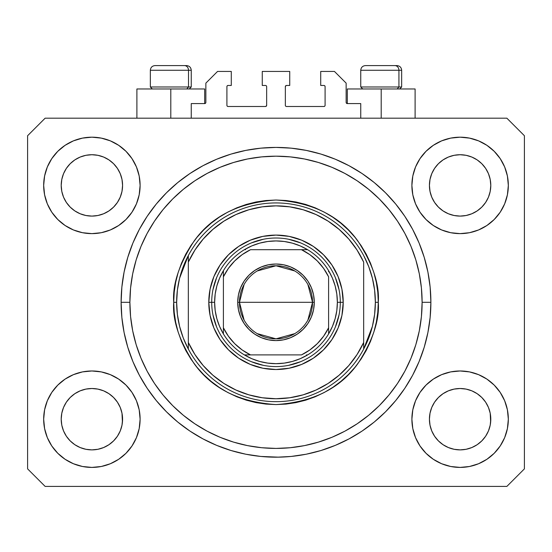 <?xml version="1.0" encoding="UTF-8"?>
<svg xmlns="http://www.w3.org/2000/svg" width="552" height="552" viewBox="0 0 552 552"><rect width="100%" height="100%" fill="white"/><g stroke="black" fill="none" stroke-linecap="round" stroke-linejoin="round"><path stroke-width="0.83" d="M191.254 118.19L191.254 103.583L204.695 103.583L191.254 103.583L191.254 118.19M205.862 102.41L205.862 83.124L205.862 102.41A1.166 1.166 0 0 1 204.695 103.583L205.144 103.493L204.695 103.583L204.695 88.969L170.796 88.969L170.796 118.19L170.796 88.969L136.896 88.969L136.896 118.19M205.862 83.124L217.55 71.436L231.288 71.436L231.288 85.463L228.073 85.463L231.288 85.463L231.288 71.436L217.55 71.436L205.862 83.124M226.906 86.629L226.906 105.335L226.906 86.629A1.166 1.166 0 0 1 228.073 85.463L227.624 85.553L228.073 85.463M228.073 106.501L265.477 106.501L228.073 106.501A1.166 1.166 0 0 1 226.906 105.335L226.996 105.784L226.906 105.335M266.305 106.163L265.926 106.412L266.65 105.335L266.65 86.629L266.65 105.335A1.166 1.166 0 0 1 265.477 106.501L265.926 106.412L265.477 106.501M265.477 85.463L262.262 85.463L265.477 85.463A1.166 1.166 0 0 1 266.65 86.629L266.561 86.181L266.65 86.629M262.262 85.463L262.262 71.436L262.262 85.463M289.738 71.436L262.262 71.436L289.738 71.436L289.738 85.463L286.522 85.463L289.738 85.463L289.738 71.436M285.695 85.808L286.074 85.553L285.349 86.629L285.349 105.335L285.349 86.629A1.166 1.166 0 0 1 286.522 85.463L286.074 85.553L286.522 85.463M286.522 106.501L323.927 106.501L286.522 106.501A1.166 1.166 0 0 1 285.349 105.335L285.439 105.784L285.349 105.335M325.093 105.335L325.093 86.629L325.093 105.335A1.166 1.166 0 0 1 323.927 106.501L324.376 106.412L323.927 106.501M323.927 85.463L320.712 85.463L323.927 85.463A1.166 1.166 0 0 1 325.093 86.629L325.004 86.181L325.093 86.629M320.712 85.463L320.712 71.436L334.45 71.436L346.138 83.124L346.138 102.41L346.138 83.124L334.45 71.436L320.712 71.436L320.712 85.463M347.305 88.969L381.204 88.969L381.204 118.19L381.204 88.969L415.104 88.969L347.305 88.969L347.305 103.583L360.746 103.583L347.305 103.583A1.166 1.166 0 0 1 346.138 102.41L346.228 102.858L346.138 102.41M360.746 103.583L360.746 118.19L360.746 103.583M324.376 85.553L325.004 86.181L324.376 85.553M325.004 105.784L324.376 106.412L325.004 105.784M285.695 106.163L285.439 105.784M266.305 85.808L266.561 86.181M227.624 106.412L226.996 105.784L227.624 106.412M226.996 86.181L227.624 85.553L226.996 86.181M347.305 103.583L346.228 102.858M205.772 102.858L205.144 103.493M430.864 304.883L430.884 302.303A154.884 154.884 0 0 1 276 457.187A154.884 154.884 0 0 1 121.116 302.303L121.861 287.123L124.09 272.088L127.788 257.342L132.908 243.032L139.401 229.287L147.218 216.253L156.271 204.047L166.483 192.779L177.744 182.574L189.95 173.521L202.991 165.703L216.729 159.204L231.04 154.084L245.785 150.392L260.82 148.164L276 147.418L291.18 148.164L306.215 150.392L320.96 154.084L335.271 159.204L349.009 165.703L362.05 173.521L374.256 182.574L385.517 192.779L395.729 204.047L404.782 216.253L412.599 229.287L419.092 243.032L424.212 257.342L427.91 272.088L430.139 287.123L430.884 302.303L430.139 317.483L427.91 332.518L424.212 347.263L419.092 361.574L412.599 375.312L404.782 388.353L395.729 400.559L385.517 411.82L374.256 422.032L362.05 431.084L349.009 438.895L335.271 445.395L320.96 450.515L306.215 454.213L291.18 456.442L277.366 457.18M278.732 457.159L260.82 456.442L245.785 454.213L231.04 450.515L216.729 445.395L202.991 438.895L189.95 431.084L177.744 422.032L166.483 411.82L156.271 400.559L147.218 388.353L139.401 375.312L132.908 361.574L127.788 347.263L124.09 332.518L121.861 317.483L121.116 302.303A154.884 154.884 0 0 1 276 147.418A154.884 154.884 0 0 1 430.884 302.303L430.864 299.715M276.021 457.187L274.93 457.18M121.157 305.953L121.136 304.925M431.761 173.652A30.684 30.684 0 0 0 431.761 173.659L430.015 179.421L431.761 173.666L434.603 168.346A30.684 30.684 0 0 0 434.59 168.367L431.761 173.666L434.596 168.36L438.412 163.709L434.596 168.36L438.412 163.709L443.063 159.894L438.412 163.709L443.063 159.894L448.369 157.058L443.063 159.894L448.369 157.058L454.123 155.312A30.684 30.684 0 0 0 454.13 155.312L448.369 157.058L454.123 155.312L460.106 154.726L466.116 155.319A30.684 30.684 0 0 0 466.102 155.312L460.106 154.726L466.095 155.312L471.85 157.058L466.095 155.312A30.684 30.684 0 0 0 466.074 155.305M63.549 173.652A30.684 30.684 0 0 0 63.542 173.659L61.796 179.421L63.542 173.666L66.385 168.346A30.684 30.684 0 0 0 66.371 168.367L63.542 173.666L66.378 168.36L70.194 163.709L66.378 168.36L70.194 163.709L74.844 159.894L70.194 163.709L74.844 159.894L80.15 157.058L74.844 159.894L80.15 157.058L85.905 155.312A30.684 30.684 0 0 0 85.891 155.312L85.926 155.305A30.684 30.684 0 0 0 85.912 155.312L80.15 157.058L85.905 155.312L91.894 154.726L97.897 155.319A30.684 30.684 0 0 0 97.883 155.312L91.894 154.726L97.876 155.312L103.631 157.058L97.876 155.312A30.684 30.684 0 0 0 97.856 155.305M80.15 213.755L85.905 215.501L80.15 213.755A30.684 30.684 0 0 0 85.898 215.501L80.15 213.755L74.844 210.919L80.15 213.755L74.844 210.919L70.194 207.103L66.378 202.453L63.542 197.147L61.796 191.392A30.684 30.684 0 0 0 61.796 191.406L63.542 197.147A30.684 30.684 0 0 0 63.542 197.147L61.796 191.392L61.21 185.41A30.684 30.684 0 0 1 91.894 154.726A30.684 30.684 0 0 1 122.578 185.41L122.578 185.458M74.844 210.919L70.194 207.103L66.378 202.453A30.684 30.684 0 0 0 70.187 207.097M97.876 215.501L103.631 213.755L97.876 215.501A30.684 30.684 0 0 0 103.631 213.755L97.876 215.501L91.894 216.094A30.684 30.684 0 0 0 97.87 215.501L91.894 216.094L85.905 215.501A30.684 30.684 0 0 0 91.88 216.094M113.602 207.097A30.684 30.684 0 0 0 117.403 202.453L120.239 197.147A30.684 30.684 0 0 0 120.246 197.14L121.985 191.392A30.684 30.684 0 0 0 121.985 191.399L120.239 197.147L117.403 202.453L113.588 207.103L117.403 202.453L113.588 207.103L108.937 210.919L113.588 207.103L108.937 210.919L103.603 213.769M97.876 155.312L103.631 157.058L108.937 159.894L103.631 157.058L108.937 159.894L113.588 163.709L117.403 168.36L120.239 173.666L121.985 179.421L120.239 173.666L121.985 179.421L122.578 185.41L121.985 191.392L122.427 188.425M91.894 216.094L85.877 215.494M448.369 213.755L454.123 215.501L448.369 213.755A30.684 30.684 0 0 0 454.117 215.501L448.369 213.755L443.063 210.919L448.369 213.755L443.063 210.919L438.412 207.103L434.596 202.453L431.761 197.147L430.015 191.392A30.684 30.684 0 0 0 430.015 191.406L431.761 197.147A30.684 30.684 0 0 0 431.754 197.147L430.015 191.392L429.421 185.41A30.684 30.684 0 0 1 460.106 154.726A30.684 30.684 0 0 1 490.79 185.41L490.79 185.458M443.063 210.919L438.412 207.103L434.596 202.453A30.684 30.684 0 0 0 438.398 207.097M460.12 216.094A30.684 30.684 0 0 0 466.088 215.501L460.106 216.094L454.123 215.501A30.684 30.684 0 0 0 460.099 216.094L454.096 215.494M481.813 207.097A30.684 30.684 0 0 0 485.622 202.453L481.806 207.103L477.156 210.919L481.806 207.103L477.156 210.919L471.85 213.755L477.156 210.919L471.85 213.755L466.095 215.501A30.684 30.684 0 0 0 471.843 213.755L471.822 213.769M466.095 155.312L471.85 157.058L477.156 159.894L471.85 157.058L477.156 159.894L481.806 163.709L485.622 168.36L488.458 173.666L490.204 179.421L488.458 173.666L490.204 179.421L490.79 185.41L490.204 191.392L488.458 197.147A30.684 30.684 0 0 0 488.458 197.14L490.204 191.392A30.684 30.684 0 0 0 490.204 191.399L488.458 197.147L485.622 202.46L488.458 197.147L485.622 202.453L481.806 207.103L485.622 202.453M490.204 191.392L490.645 188.425M429.573 422.197A30.684 30.684 0 0 0 429.573 422.204L429.421 419.196L430.015 425.192L431.761 430.939L430.015 425.185L429.421 419.196A30.684 30.684 0 0 1 460.106 388.511A30.684 30.684 0 0 1 490.79 419.196L490.79 419.244M466.074 449.293A30.684 30.684 0 0 0 466.088 449.293L460.106 449.88L454.123 449.293L448.369 447.541L454.123 449.293A30.684 30.684 0 0 0 454.137 449.293L454.103 449.287A30.684 30.684 0 0 0 454.117 449.287L448.369 447.541L443.063 444.712L448.369 447.541L443.063 444.712L438.412 440.889L434.596 436.246A30.684 30.684 0 0 0 434.603 436.252L431.761 430.939L430.015 425.185M454.096 389.105L460.106 388.511A30.684 30.684 0 0 0 454.13 389.098L448.369 390.844L454.123 389.098L460.106 388.511L466.095 389.098L471.85 390.844L466.095 389.098L471.85 390.844L477.156 393.679L471.85 390.844L477.156 393.679L481.806 397.495L485.622 402.146L488.458 407.452L490.204 413.207A30.684 30.684 0 0 0 490.204 413.193L488.458 407.452L490.204 413.207L490.645 422.218A30.684 30.684 0 0 0 490.645 422.197L490.79 419.196L490.204 425.185L488.458 430.939L490.204 425.185L488.458 430.939L485.622 436.246L488.458 430.939L485.622 436.246L481.806 440.889L485.622 436.246L481.806 440.889L477.156 444.712L471.85 447.541L466.095 449.293A30.684 30.684 0 0 0 466.109 449.287L471.85 447.541L477.156 444.712L481.792 440.903M443.063 444.712L438.405 440.889M61.355 422.197A30.684 30.684 0 0 0 61.355 422.204L61.21 419.196L61.796 425.192L63.542 430.933A30.684 30.684 0 0 0 63.549 430.946L61.796 425.185L61.21 419.196A30.684 30.684 0 0 1 91.894 388.511A30.684 30.684 0 0 1 122.578 419.196L122.578 419.244M91.88 388.511A30.684 30.684 0 0 0 85.912 389.098L80.15 390.844L85.905 389.098L91.894 388.511L97.876 389.098L103.631 390.844L97.876 389.098L103.631 390.844L108.937 393.679L103.631 390.844L108.937 393.679L113.588 397.495L117.403 402.146L120.239 407.452L121.985 413.207A30.684 30.684 0 0 0 121.985 413.193L120.239 407.452L121.985 413.207L122.427 422.218A30.684 30.684 0 0 0 122.427 422.197L122.578 419.196L121.985 425.185L120.239 430.939L121.985 425.185L120.239 430.939L117.403 436.246L120.239 430.939L117.403 436.246L113.588 440.889L117.403 436.246L113.588 440.889L108.937 444.712L113.588 440.889L108.937 444.712L103.631 447.541L108.937 444.712L103.631 447.541L97.876 449.293A30.684 30.684 0 0 0 97.87 449.293L91.894 449.88L85.905 449.293L80.15 447.541L85.905 449.293A30.684 30.684 0 0 0 85.898 449.287L80.15 447.541L74.844 444.712L80.15 447.541L74.844 444.712L70.194 440.889L66.378 436.246A30.684 30.684 0 0 0 66.385 436.252L63.542 430.939L61.796 425.185M97.897 449.287A30.684 30.684 0 0 1 97.883 449.287L91.894 449.88L85.905 449.293A30.684 30.684 0 0 0 85.926 449.293M74.844 444.712L70.187 440.889M47.341 437.646L44.602 428.6L43.67 419.196A48.217 48.217 0 0 1 91.894 370.978A48.217 48.217 0 0 1 140.111 419.196A48.217 48.217 0 0 1 91.894 467.413A48.217 48.217 0 0 1 43.67 419.196L44.602 409.791L47.341 400.745L51.798 392.403L57.794 385.103L65.101 379.1L73.437 374.649L82.483 371.903L91.894 370.978L101.299 371.903L110.345 374.649L118.68 379.1L125.987 385.103L131.983 392.403L136.441 400.745L139.187 409.791L140.111 419.196L139.187 428.6L136.441 437.646L131.983 445.981L125.987 453.289L118.68 459.285L110.345 463.742L101.299 466.488L91.894 467.413L82.483 466.488L73.437 463.742L65.101 459.285L57.794 453.289L51.798 445.981L47.341 437.646L44.602 428.6L43.67 419.196L44.602 409.791L47.341 400.745M504.659 400.745L507.398 409.791L508.33 419.196A48.217 48.217 0 0 1 460.106 467.413A48.217 48.217 0 0 1 411.889 419.196L412.813 409.791L415.559 400.745L420.017 392.403L426.013 385.103L433.32 379.1L441.655 374.649L450.701 371.903L460.106 370.978L469.517 371.903L478.563 374.649L486.898 379.1L494.206 385.103L500.202 392.403L504.659 400.745L507.398 409.791L508.33 419.196L507.398 428.6L504.659 437.646L500.202 445.981L494.206 453.289L486.898 459.285L478.563 463.742L469.517 466.488L460.106 467.413L450.701 466.488L441.655 463.742L433.32 459.285L426.013 453.289L420.017 445.981L415.559 437.646L412.813 428.6L411.889 419.196A48.217 48.217 0 0 1 460.106 370.978A48.217 48.217 0 0 1 508.33 419.196L507.398 428.6L504.659 437.646M504.659 166.952L507.398 175.998L508.33 185.41A48.217 48.217 0 0 1 460.106 233.627A48.217 48.217 0 0 1 411.889 185.41L412.813 175.998L415.559 166.952L420.017 158.617L426.013 151.31L433.32 145.314L441.655 140.857L450.701 138.117L460.106 137.186L469.517 138.117L478.563 140.857L486.898 145.314L494.206 151.31L500.202 158.617L504.659 166.952L507.398 175.998L508.33 185.41L507.398 194.815L504.659 203.86L500.202 212.196L494.206 219.503L486.898 225.499L478.563 229.956L469.517 232.702L460.106 233.627L450.701 232.702L441.655 229.956L433.32 225.499L426.013 219.503L420.017 212.196L415.559 203.86L412.813 194.815L411.889 185.41A48.217 48.217 0 0 1 460.106 137.186A48.217 48.217 0 0 1 508.33 185.41L507.398 194.815L504.659 203.86M47.341 203.86L44.602 194.815L43.67 185.41A48.217 48.217 0 0 1 91.894 137.186A48.217 48.217 0 0 1 140.111 185.41A48.217 48.217 0 0 1 91.894 233.627A48.217 48.217 0 0 1 43.67 185.41L44.602 175.998L47.341 166.952L51.798 158.617L57.794 151.31L65.101 145.314L73.437 140.857L82.483 138.117L91.894 137.186L101.299 138.117L110.345 140.857L118.68 145.314L125.987 151.31L131.983 158.617L136.441 166.952L139.187 175.998L140.111 185.41L139.187 194.815L136.441 203.86L131.983 212.196L125.987 219.503L118.68 225.499L110.345 229.956L101.299 232.702L91.894 233.627L82.483 232.702L73.437 229.956L65.101 225.499L57.794 219.503L51.798 212.196L47.341 203.86L44.602 194.815L43.67 185.41L44.602 175.998L47.341 166.952M103.631 213.755L108.937 210.919L103.631 213.755M122.578 185.41L122.427 182.401L122.578 185.41A30.684 30.684 0 0 1 91.894 216.094A30.684 30.684 0 0 1 61.21 185.41L61.796 179.421L63.542 173.673M490.79 185.41L490.645 182.401L490.79 185.41A30.684 30.684 0 0 1 460.106 216.094A30.684 30.684 0 0 1 429.421 185.41L430.015 179.421L431.754 173.673M490.79 419.196L490.645 416.187L490.79 419.196A30.684 30.684 0 0 1 460.106 449.88A30.684 30.684 0 0 1 429.421 419.196L430.015 413.207L431.761 407.452L430.015 413.207A30.684 30.684 0 0 0 430.015 413.2L431.761 407.452L434.596 402.146L431.761 407.452A30.684 30.684 0 0 0 431.761 407.445A30.684 30.684 0 0 0 431.754 407.466M122.578 419.196L122.427 416.187L122.578 419.196A30.684 30.684 0 0 1 91.894 449.88A30.684 30.684 0 0 1 61.21 419.196L61.796 413.207L63.542 407.452L61.796 413.207A30.684 30.684 0 0 0 61.796 413.2L63.542 407.452L66.378 402.146L63.542 407.452A30.684 30.684 0 0 0 63.535 407.466M70.187 397.509A30.684 30.684 0 0 0 66.378 402.146L70.194 397.495L66.378 402.146L70.194 397.495L74.844 393.679L70.194 397.495L74.844 393.679L80.178 390.837M438.398 397.509A30.684 30.684 0 0 0 434.596 402.146L438.412 397.495L434.596 402.146L438.412 397.495L443.063 393.679L438.412 397.495L443.063 393.679L448.397 390.837M506.867 486.409L45.133 486.409L27.6 468.876L27.6 135.73L45.133 118.19L506.867 118.19L524.4 135.73L524.4 468.876L506.867 486.409L524.4 468.876L524.4 135.73L506.867 118.19L45.133 118.19L27.6 135.73L27.6 468.876L45.133 486.409L506.867 486.409M121.123 300.902L121.116 302.303L121.123 300.902M121.157 298.653L121.136 299.702M430.139 287.123L427.91 272.088M419.092 243.032L418.106 240.693M349.009 165.703L346.766 164.53M335.271 159.204L320.96 154.084M231.04 154.084L216.529 159.286M139.401 229.287L137.683 232.606M121.861 317.483L124.09 332.518M132.908 361.574L133.894 363.906M202.991 438.895L205.234 440.075M216.729 445.395L231.04 450.515M320.96 450.515L335.471 445.312M412.599 375.312L414.317 372M204.695 88.969L136.896 88.969M120.246 407.459L120.246 407.459A30.684 30.684 0 0 0 120.232 407.438L117.403 402.146A30.684 30.684 0 0 0 113.602 397.509M103.631 390.844A30.684 30.684 0 0 0 91.901 388.511L97.897 389.105M85.877 389.105L85.905 389.098A30.684 30.684 0 0 0 80.157 390.844L85.905 389.098L91.894 388.511M113.588 397.495L117.403 402.146L113.588 397.495L108.937 393.679M66.378 402.146L63.542 407.452M488.458 407.459L488.458 407.459A30.684 30.684 0 0 0 488.451 407.438L485.622 402.146A30.684 30.684 0 0 0 481.813 397.509M471.843 390.844A30.684 30.684 0 0 0 460.12 388.511M454.117 389.105A30.684 30.684 0 0 0 448.369 390.844L454.123 389.098M481.806 397.495L485.622 402.146L481.806 397.495L477.156 393.679M460.106 388.511L466.116 389.105M434.596 402.146L431.761 407.452M490.645 182.408A30.684 30.684 0 0 0 490.645 182.401L490.204 179.421M477.149 159.887A30.684 30.684 0 0 1 477.163 159.901L481.806 163.709L485.622 168.36A30.684 30.684 0 0 0 485.615 168.346L488.458 173.666M122.427 182.408A30.684 30.684 0 0 0 122.427 182.401L121.985 179.421M108.93 159.887A30.684 30.684 0 0 1 108.944 159.901L113.588 163.709L117.403 168.36A30.684 30.684 0 0 0 117.397 168.346L120.239 173.666M61.796 191.392L61.355 188.411M70.194 207.103L66.378 202.453L63.542 197.147M121.985 191.392L120.239 197.147L117.403 202.453M121.985 413.207L122.427 416.187M61.355 416.187L61.796 413.207M85.905 155.312L91.894 154.726M61.355 182.401L61.796 179.421M430.015 191.392L429.573 188.411M438.412 207.103L434.596 202.453L431.761 197.147M466.095 215.501L460.106 216.094M490.204 413.207L490.645 416.187M429.573 416.187L430.015 413.207M454.123 155.312L460.106 154.726M429.573 182.401L430.015 179.421M438.412 440.889L434.596 436.246L431.761 430.939M481.806 440.889L477.156 444.712L471.85 447.541L466.095 449.293L460.106 449.88L454.123 449.293M490.645 422.204L490.204 425.185M70.194 440.889L66.378 436.246L63.542 430.939M122.427 422.204L121.985 425.185M398.923 86.981L397.198 88.969L398.923 86.981L401.663 86.981L398.923 86.981L398.923 70.27L398.923 86.981L360.746 86.981L398.923 86.981M396.853 65.591L394.873 65.591A4.678 4.05 90 0 1 398.923 70.27L360.746 70.27C361.029 67.434 362.588 65.874 365.424 65.591C362.588 65.874 361.029 67.434 360.746 70.27L360.746 86.981L362.733 88.969M399.676 88.969L401.663 86.981L401.663 70.27C401.38 67.434 399.82 65.874 396.985 65.591C399.82 65.874 401.38 67.434 401.663 70.27L398.923 70.27A4.678 4.05 -90 0 0 394.873 65.591L365.458 65.591M394.873 65.591L365.576 65.591M360.946 70.27L398.923 70.27M188.508 86.981L186.79 88.969L188.508 86.981L191.254 86.981L188.508 86.981L188.508 70.27L188.508 86.981L150.337 86.981L188.508 86.981M186.438 65.591L184.465 65.591A4.678 4.05 90 0 1 188.508 70.27L150.337 70.27C150.62 67.434 152.179 65.874 155.015 65.591C152.179 65.874 150.62 67.434 150.337 70.27L150.337 86.981L152.324 88.969M189.267 88.969L191.254 86.981L191.254 70.27C190.971 67.434 189.412 65.874 186.576 65.591C189.412 65.874 190.971 67.434 191.254 70.27L188.508 70.27A4.678 4.05 -90 0 0 184.465 65.591L155.05 65.591M184.465 65.591L155.167 65.591M150.537 70.27L188.508 70.27M340.294 302.33L343.213 302.303A67.213 67.213 0 0 1 276 369.516A67.213 67.213 0 0 1 208.787 302.303L211.706 302.33M173.714 302.303L176.64 302.303A99.36 99.36 0 0 1 363.671 255.541A99.36 99.36 0 0 1 375.36 302.303L378.286 302.303C379.645 320.077 372.828 340.536 357.827 363.671C340.066 388.491 312.791 402.132 276 404.582C239.209 402.132 211.933 388.491 194.173 363.671C179.172 340.536 172.355 320.077 173.714 302.303L174.211 312.328L175.681 322.258L178.123 331.993L181.505 341.44L185.796 350.52L190.957 359.124L196.933 367.19L203.674 374.629L211.112 381.37L219.172 387.345L227.783 392.506L236.856 396.798L246.309 400.179L256.045 402.615L265.974 404.092L276 404.582L286.026 404.092L295.955 402.615L305.691 400.179L315.144 396.798L324.217 392.506L332.828 387.345L340.888 381.37L348.326 374.629L355.067 367.19L361.042 359.124L366.204 350.52L370.495 341.44L373.876 331.993L376.319 322.258L377.789 312.328L378.286 302.303L377.789 292.277L376.319 282.348L373.876 272.612L370.495 263.159L366.204 254.086L361.042 245.474L355.067 237.415L348.326 229.977L340.888 223.236L332.828 217.253L324.217 212.099L315.144 207.807L305.691 204.426L295.955 201.984L286.026 200.514L276 200.017L265.974 200.514L256.045 201.984L246.309 204.426L236.856 207.807L227.783 212.099L219.172 217.253L211.112 223.236L203.674 229.977L196.933 237.415L190.957 245.474L185.796 254.086L181.505 263.159L178.123 272.612L175.681 282.348L174.211 292.277L173.714 302.303C172.355 284.522 179.172 264.07 194.173 240.934C211.933 216.108 239.209 202.474 276 200.017C312.791 202.474 340.066 216.108 357.827 240.934C372.828 264.07 379.645 284.522 378.286 302.303L375.36 302.303A99.36 99.36 0 0 1 363.671 349.057L372.393 326.398L374.615 314.44L375.36 302.303L374.615 290.159L372.393 278.201L368.729 266.609L363.671 255.541A99.36 99.36 0 0 0 188.329 255.541L188.329 342.475L194.932 354.529L203.177 365.527L212.906 375.236L223.912 383.461L235.98 390.043L248.862 394.839L262.29 397.757L276 398.737L289.71 397.757L303.138 394.839L316.02 390.043L328.088 383.461L339.094 375.236L348.823 365.527L357.068 354.529L363.671 342.475L363.671 262.124L357.068 250.07L348.823 239.078L339.094 229.37L328.088 221.138L316.02 214.555L303.138 209.76L289.71 206.841L276 205.862L262.29 206.841L248.862 209.76L235.98 214.555L223.912 221.138L212.906 229.37L203.177 239.078L194.932 250.07L188.329 262.124A96.434 96.434 0 0 1 363.671 262.124L363.671 342.475A96.434 96.434 0 0 1 188.329 342.475L188.329 349.057A99.36 99.36 0 0 1 176.64 302.303L173.714 302.303M121.116 302.303L129.886 302.303A146.114 146.114 0 0 1 276 156.181A146.114 146.114 0 0 1 422.114 302.303L430.884 302.303L422.114 302.303L421.417 316.62L419.313 330.807L415.828 344.717L410.998 358.22L404.864 371.179L397.495 383.481L388.953 394.997L379.321 405.623L368.695 415.249L357.178 423.791L344.883 431.167L331.918 437.294L318.414 442.124L304.504 445.609L290.324 447.713L276 448.417L261.676 447.713L247.496 445.609L233.586 442.124L220.082 437.294L207.117 431.167L194.822 423.791L183.305 415.249L172.679 405.623L163.047 394.997L154.505 383.481L147.136 371.179L141.001 358.22L136.171 344.717L132.687 330.807L130.582 316.62L129.886 302.303L130.582 287.978L132.687 273.792L136.171 259.888L141.001 246.385L147.136 233.42L154.505 221.124L163.047 209.608L172.679 198.982L183.305 189.35L194.822 180.808L207.117 173.438L220.082 167.304L233.586 162.474L247.496 158.99L261.676 156.885L276 156.181L290.324 156.885L304.504 158.99L318.414 162.474L331.918 167.304L344.883 173.438L357.178 180.808L368.695 189.35L379.321 198.982L388.953 209.608L397.495 221.124L404.864 233.42L410.998 246.385L415.828 259.888L419.313 273.792L421.417 287.978L422.114 302.303A146.114 146.114 0 0 1 276 448.417A146.114 146.114 0 0 1 129.886 302.303L121.116 302.303M363.671 349.057A99.36 99.36 0 0 1 188.329 349.057A99.36 99.36 0 0 0 363.671 349.057L363.671 342.475L363.671 349.057L368.729 337.996L372.393 326.398M343.213 302.303L341.923 315.413L338.1 328.026L331.883 339.646L323.527 349.83L313.343 358.186L301.723 364.396L289.11 368.225L276 369.516L262.89 368.225L250.277 364.396L238.657 358.186L228.473 349.83L220.117 339.646L213.9 328.026L210.077 315.413L208.787 302.303L210.077 289.186L213.9 276.58L220.117 264.96L228.473 254.776L238.657 246.413L250.277 240.203L262.89 236.38L276 235.09L289.11 236.38L301.723 240.203L313.343 246.413L323.527 254.776L331.883 264.96L338.1 276.58L341.923 289.186L343.213 302.303L340.294 302.303A64.294 64.294 0 0 0 276 238.009A64.294 64.294 0 0 0 211.706 302.303L208.787 302.303A67.213 67.213 0 0 1 276 235.09A67.213 67.213 0 0 1 343.213 302.303M430.139 317.483L427.91 332.518M121.861 287.123L124.09 272.088M339.059 289.759L335.395 277.697M300.605 242.901L288.544 239.244M263.456 239.244L251.395 242.901M216.605 277.697L212.941 289.759M212.941 314.847L216.605 326.901M251.395 361.698L263.456 365.355M288.544 365.355L300.605 361.698M335.395 326.901L339.059 314.847M188.329 255.541L179.607 278.201L177.385 290.159L176.64 302.303L177.385 314.44L179.607 326.398L183.271 337.996L188.329 349.057L188.329 255.541L183.271 266.609L179.607 278.201M244.115 320.125L239.471 302.303A36.529 36.529 0 0 0 276 338.831A36.529 36.529 0 0 0 312.529 302.303L314.281 302.303A38.281 38.281 0 0 1 276 340.584A38.281 38.281 0 0 1 237.719 302.303L312.529 302.303A36.529 36.529 0 0 1 276 338.831A36.529 36.529 0 0 1 239.471 302.303L244.115 284.48M307.885 284.48L312.529 302.303L307.885 320.125M294.809 333.615L276 338.831L257.191 333.615M223.394 333.912L223.394 327.778A58.45 58.45 0 0 0 250.525 354.901L301.475 354.901A58.45 58.45 0 0 0 328.606 327.778L328.606 276.828A58.45 58.45 0 0 0 301.475 249.697L250.525 249.697A58.45 58.45 0 0 0 223.394 276.828L223.394 327.778L228.369 336.175L234.669 343.627L242.128 349.933L250.525 354.901L244.391 354.901A61.369 61.369 0 0 1 214.631 302.303L211.706 302.303A64.294 64.294 0 0 1 276 238.009A64.294 64.294 0 0 1 340.294 302.303L337.369 302.303L340.294 302.303A64.294 64.294 0 0 1 276 366.59A64.294 64.294 0 0 1 211.706 302.303L214.631 302.303L215.19 310.576L216.86 318.704L219.613 326.529L223.394 333.912A61.369 61.369 0 0 0 244.391 354.901L301.475 354.901L309.872 349.933L317.331 343.627L323.631 336.175L328.606 327.778L328.606 333.912A61.369 61.369 0 0 1 244.391 354.901L251.774 358.683L259.599 361.436L267.727 363.112L276 363.671L284.273 363.112L292.401 361.436L300.226 358.683L307.609 354.901A61.369 61.369 0 0 0 328.606 333.912L332.387 326.529L335.14 318.704L336.81 310.576L337.369 302.303A61.369 61.369 0 0 1 328.606 333.912L328.606 276.828L323.631 268.424L317.331 260.972L309.872 254.672L301.475 249.697L307.609 249.697A61.369 61.369 0 0 1 337.369 302.303L336.81 294.023L335.14 285.901L332.387 278.077L328.606 270.694A61.369 61.369 0 0 0 307.609 249.697L250.525 249.697L242.128 254.672L234.669 260.972L228.369 268.424L223.394 276.828L223.394 270.694A61.369 61.369 0 0 1 307.609 249.697L300.226 245.916L292.401 243.163L284.273 241.493L276 240.934L267.727 241.493L259.599 243.163L251.774 245.916L244.391 249.697A61.369 61.369 0 0 0 223.394 270.694L219.613 278.077L216.86 285.901L215.19 294.023L214.631 302.303A61.369 61.369 0 0 1 223.394 270.694L223.394 332.759M211.706 302.303A64.294 64.294 0 0 0 276 366.59A64.294 64.294 0 0 0 340.294 302.303M328.606 270.694L328.606 271.839M244.391 249.697L245.536 249.697M307.609 354.901L306.463 354.901M314.281 302.303L313.55 309.769L311.369 316.952L307.83 323.569L303.069 329.371L297.266 334.132L290.649 337.672L283.466 339.846L276 340.584L268.534 339.846L261.351 337.672L254.734 334.132L248.931 329.371L244.17 323.569L240.631 316.952L238.45 309.769L237.719 302.303L238.45 294.83L240.631 287.654L244.17 281.03L248.931 275.234L254.734 270.473L261.351 266.933L268.534 264.753L276 264.022L283.466 264.753L290.649 266.933L297.266 270.473L303.069 275.234L307.83 281.03L311.369 287.654L313.55 294.83L314.281 302.303L239.471 302.303A36.529 36.529 0 0 1 276 265.774A36.529 36.529 0 0 1 312.529 302.303A36.529 36.529 0 0 0 276 265.774A36.529 36.529 0 0 0 239.471 302.303L237.719 302.303A38.281 38.281 0 0 1 276 264.022A38.281 38.281 0 0 1 314.281 302.303M257.191 270.984L276 265.774L294.809 270.984M415.104 88.969L415.104 118.19"/></g></svg>
